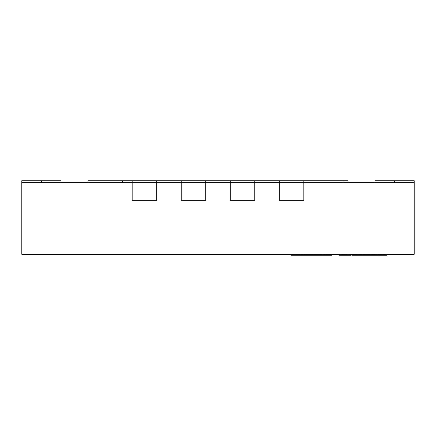<?xml version="1.0" encoding="UTF-8"?>
<svg xmlns="http://www.w3.org/2000/svg" width="436" height="436" viewBox="0 0 436 436"><rect width="100%" height="100%" fill="white"/><g stroke="black" fill="none" stroke-linecap="round" stroke-linejoin="round"><path stroke-width="0.65" d="M343.078 182.684L343.078 180.722L122.353 180.722L122.353 182.684M88.018 182.684L88.018 180.722L122.353 180.722M347.983 182.684L347.983 180.722L343.078 180.722M156.688 180.722L156.688 182.684L132.163 182.684L132.163 200.342L156.688 200.342L156.688 182.684L21.8 182.684L21.8 254.297L414.2 254.297L414.2 182.684L303.838 182.684L303.838 200.342L279.312 200.342L303.838 200.342L303.838 182.684L254.788 182.684L254.788 200.342L230.263 200.342L230.263 182.684L205.738 182.684L205.738 200.342L181.213 200.342L181.213 182.684L156.688 182.684L156.688 200.342L132.163 200.342L132.163 180.722M205.738 180.722L205.738 182.684L181.213 182.684L181.213 200.342L205.738 200.342L205.738 182.684L181.213 182.684L181.213 180.722M254.788 180.722L254.788 182.684L230.263 182.684L230.263 200.342L254.788 200.342L254.788 182.684L230.263 182.684L230.263 180.722M303.838 180.722L303.838 182.684L279.312 182.684L279.312 200.342L279.312 180.722M374.96 182.684L374.96 180.722L394.58 180.722L394.58 182.684M414.2 182.684L414.2 180.722L394.58 180.722M21.8 182.684L21.8 180.722L61.04 180.722L61.04 182.684M344.08 254.297L344.08 255.278L343.988 254.297M343.988 255.278L340.412 255.278L340.412 254.297M340.412 255.278L339.252 255.278L339.252 254.297M344.353 254.297L344.353 255.278L351.078 255.278L351.078 254.297M377.952 254.297L377.952 255.278L357.7 255.278L357.7 254.297M357.7 255.278L357.498 254.297M357.498 255.278L352.871 255.278L352.871 254.297M366.709 255.278L366.709 254.297M359.395 255.278L359.395 254.297M371.864 255.278L371.864 254.297M375.282 255.278L375.282 254.297M370.622 255.278L370.622 254.297M367.205 255.278L367.205 254.297M352.871 255.278L351.83 255.278L351.83 254.297M351.841 255.278L351.841 254.297M358.005 255.278L358.005 254.297M386.525 254.297L386.525 255.278L383.108 255.278L383.108 254.297M383.108 255.278L378.448 255.278L378.448 254.297M381.865 255.278L381.865 254.297M325.578 254.297L325.578 255.278L331.9 255.278L331.9 254.297M325.578 255.278L291.172 255.278L291.172 254.297M322.133 255.278L322.133 254.297M302.982 255.278L302.982 254.297M41.42 182.684L41.42 180.722M348.947 255.278L348.947 254.297M345.65 255.278L345.65 254.297M365.352 255.278L365.352 254.297M361.956 255.278L361.956 254.297M352.56 255.278L352.56 254.297M376.595 255.278L376.595 254.297M313.451 255.278L313.451 254.297M305.789 255.278L305.789 254.297M301.516 255.278L301.516 254.297M294.175 255.278L294.175 254.297"/></g></svg>
